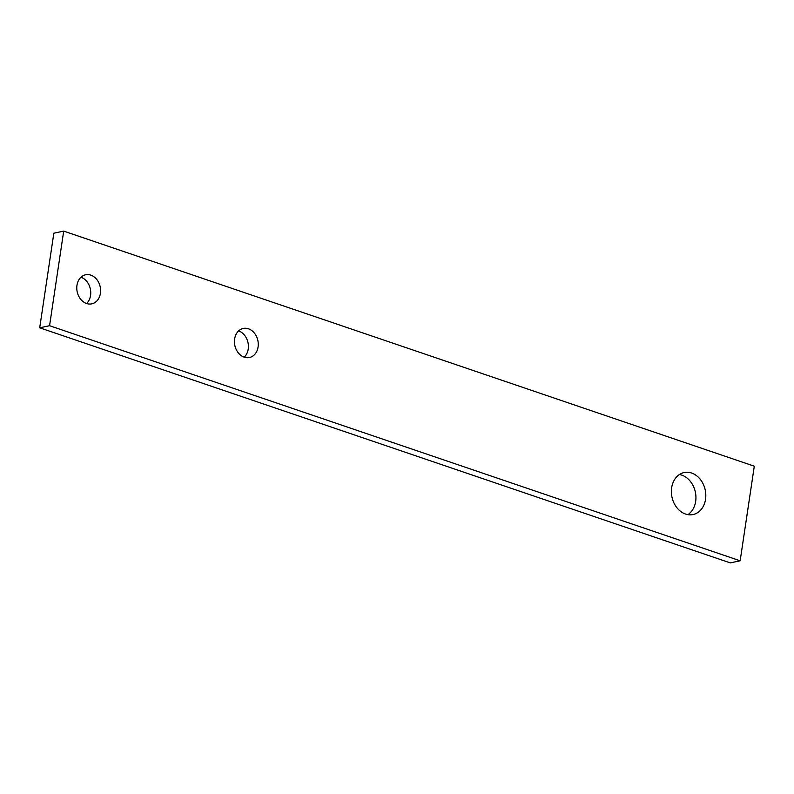 <?xml version="1.0" encoding="UTF-8"?>
<svg xmlns="http://www.w3.org/2000/svg" width="794" height="794" viewBox="0 0 794 794"><rect width="100%" height="100%" fill="white"/><g stroke="black" fill="none" stroke-linecap="round" stroke-linejoin="round"><path stroke-width="1.19" d="M691.663 473.045A21.468 17.002 78 0 0 684.14 472.539A21.468 17.002 78 0 0 671.396 492.389A21.468 17.002 78 0 0 685.53 514.036A21.468 17.002 78 0 0 693.053 514.542A21.468 17.002 78 0 0 705.797 494.692A21.468 17.002 78 0 0 691.663 473.045M687.922 514.641A21.468 17.002 78 0 0 695.623 493.58A21.468 17.002 78 0 0 681.798 475.14A21.468 17.002 78 0 0 679.406 474.534M86.566 303.507A14.858 11.771 78 0 0 91.776 303.854A14.858 11.771 78 0 0 100.6 290.108A14.858 11.771 78 0 0 90.814 275.131A14.858 11.771 78 0 0 85.603 274.784A14.858 11.771 78 0 0 76.78 288.52A14.858 11.771 78 0 0 86.566 303.507A14.858 11.771 78 0 0 90.337 288.966A14.858 11.771 78 0 0 80.968 277.225M248.472 328.795A14.858 11.771 78 0 0 243.272 328.448A14.858 11.771 78 0 0 234.448 342.194A14.858 11.771 78 0 0 244.234 357.181A14.858 11.771 78 0 0 249.435 357.528A14.858 11.771 78 0 0 258.258 343.782A14.858 11.771 78 0 0 248.472 328.795M63.709 231.104L53.843 233.198L39.7 327.803L730.291 562.896L740.157 560.802L754.3 466.197L63.709 231.104L49.565 325.709L740.157 560.802M244.205 357.171A14.858 11.771 78 0 0 247.996 342.641A14.858 11.771 78 0 0 238.637 330.899M39.7 327.803L49.565 325.709"/></g></svg>

